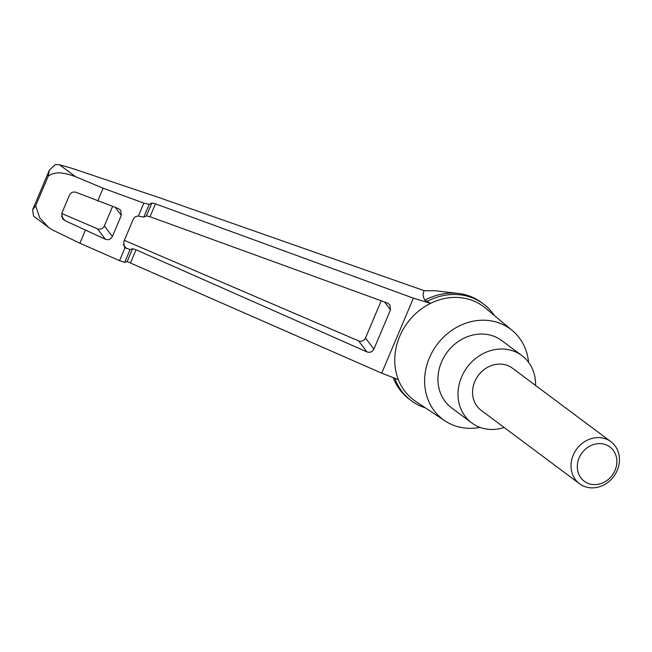 <?xml version="1.0" encoding="UTF-8"?>
<svg xmlns="http://www.w3.org/2000/svg" width="652" height="652" viewBox="0 0 652 652"><rect width="100%" height="100%" fill="white"/><g stroke="black" fill="none" stroke-linecap="round" stroke-linejoin="round"><path stroke-width="0.98" d="M480.019 427.378A56.398 49.56 -53.3 0 1 454.966 425.789A56.398 49.56 -53.3 0 1 444.941 420.842L415.772 401.461A58.321 51.255 -53.3 0 1 398.331 379.619L381.705 373.164L127.148 261.566L132.584 248.681L136.04 249.789L366.889 351.876C369.994 352.879 372.341 351.958 373.914 349.105L390.483 309.871L389.863 304.802L387.5 303.066L150.001 216.733L146.439 215.893L151.875 203.016L149.218 204.345L143.856 203.114L103.13 188.224L75.404 176.61C65.127 172.951 55.314 170.612 48.142 176.285L49.405 170.074L55.355 164.565L59.536 164.769L71.484 168.167L159.846 197.866L424.297 290.702L435.512 290.768L458.323 293.433A60.334 53.024 -53.3 0 1 481.518 302.561L483.401 303.962A60.334 53.024 -53.3 0 1 494.379 315.544M424.297 290.702C422.594 293.155 422.773 296.326 424.843 300.213A60.334 53.024 -53.3 0 1 458.323 293.433M425.446 407.891A60.334 53.024 -53.3 0 1 411.216 400.654L409.342 399.252A60.334 53.024 -53.3 0 1 393.995 379.611A60.334 53.024 -53.3 0 1 393.197 377.622M398.331 379.619A58.321 51.255 -53.3 0 1 430.548 303.367L413.392 298.16L155.445 203.831L151.875 203.016M444.941 420.842A56.398 49.56 -53.3 0 1 437.011 344.615A56.398 49.56 -53.3 0 1 512.342 330.556L485.471 308.103A58.321 51.255 -53.3 0 0 430.548 303.367L424.843 300.213M426.718 301.615A60.334 53.024 -53.3 0 1 483.401 303.962M411.216 400.654A60.334 53.024 -53.3 0 1 394.778 378.241M132.584 248.681L130.107 249.586L125.029 247.695L124.328 246.953L123.709 241.884L133.244 219.3C134.279 217.173 135.991 216.097 138.379 216.081L143.823 217.124L146.439 215.893M381.224 300.784L365.503 337.997A5.249 5.077 -37.1 0 1 358.543 340.866L124.353 240.352M112.6 206.456L104.377 225.918A5.249 5.077 -37.1 0 1 97.417 228.787L61.72 213.465M76.683 192.568L118.33 208.542L120.685 210.278L121.313 215.347L112.38 236.489C110.807 239.341 108.46 240.262 105.355 239.26L64.85 220.58L62.616 218.722L61.769 213.343L69.552 194.907C71.288 192.153 73.66 191.37 76.683 192.568M48.721 227.54L33.594 216.089L32.6 209.854L35.656 205.836L39.715 217.874L48.721 227.54L52.804 230.115L79.894 243.22L85.314 230.4M97.71 201.044L103.13 188.224M35.656 205.836L48.142 176.285M605.366 438.772A26.235 23.056 126.7 0 0 574.803 451.934A26.235 23.056 126.7 0 0 579.547 483.751A26.235 23.056 126.7 0 0 613.711 476.522A26.235 23.056 126.7 0 0 610.932 441.714A26.235 23.056 126.7 0 0 605.366 438.772M579.547 483.751L481.094 410.263A26.235 23.056 -53.3 0 1 476.343 378.445A26.235 23.056 -53.3 0 1 506.906 365.275A26.235 23.056 -53.3 0 1 512.48 368.217L610.932 441.714M605.349 444.558A21.402 18.81 126.7 0 0 577.395 468.519A21.402 18.81 126.7 0 0 608.52 479.261A21.402 18.81 126.7 0 0 605.349 444.558M504.167 427.484A41.972 36.887 -53.3 0 1 480.589 427.582A41.972 36.887 -53.3 0 1 471.681 422.871A41.972 36.887 -53.3 0 1 467.231 367.174A41.972 36.887 -53.3 0 1 521.893 355.609A41.972 36.887 -53.3 0 1 535.553 385.446M471.681 422.871L451.616 407.899A41.972 36.887 -53.3 0 1 447.166 352.202A41.972 36.887 -53.3 0 1 501.828 340.629L521.893 355.609M79.894 243.22L119.552 260.67L124.711 262.357L127.148 261.566M381.705 373.164L413.392 298.16M512.342 330.556A56.398 49.56 -53.3 0 1 528.585 362.325M59.536 164.769L75.404 176.61M126.333 248.51L123.35 244.573M366.889 351.876L358.543 340.866M373.914 349.105L365.503 337.997M390.483 309.871L384.509 301.982M64.85 220.58L61.475 216.13M105.355 239.26L97.417 228.787M112.38 236.489L104.377 225.918M121.313 215.347L115.331 207.45M119.552 260.67L125.029 247.695M138.379 216.081L143.856 203.114M143.823 217.124L149.218 204.345M150.001 216.733L155.445 203.831M130.587 262.691L136.04 249.789M124.711 262.357L130.107 249.586M393.14 377.606L393.995 379.611M49.405 170.074L32.6 209.854"/></g></svg>
